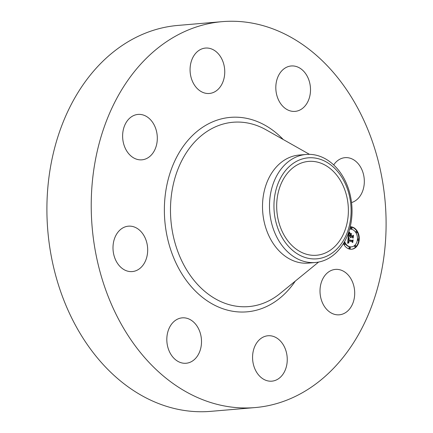 <?xml version="1.0" encoding="UTF-8"?>
<svg xmlns="http://www.w3.org/2000/svg" width="433" height="433" viewBox="0 0 433 433"><rect width="100%" height="100%" fill="white"/><g stroke="black" fill="none" stroke-linecap="round" stroke-linejoin="round"><path stroke-width="0.65" d="M351.991 280.817A22.781 17.298 -94.9 0 1 339.283 314.807A22.781 17.298 -94.9 0 1 322.715 303.392A22.781 17.298 -94.9 0 1 335.423 269.402A22.781 17.298 -94.9 0 1 351.991 280.817M255.075 407.577L210.752 411.35A193.659 147.041 -94.9 0 1 55.294 274.019A193.659 147.041 -94.9 0 1 115.248 50.499A193.659 147.041 -94.9 0 1 177.925 25.423L222.248 21.65A193.659 147.041 -94.9 0 1 377.706 158.981A193.659 147.041 -94.9 0 1 317.752 382.501A193.659 147.041 -94.9 0 1 255.075 407.577A193.659 147.041 -94.9 0 1 99.617 270.252A193.659 147.041 -94.9 0 1 159.566 46.732A193.659 147.041 -94.9 0 1 222.248 21.65M315.365 262.512L308.383 263.107A54.228 41.173 -94.9 0 1 264.855 224.651A54.228 41.173 -94.9 0 1 281.639 162.066A54.228 41.173 -94.9 0 1 299.192 155.046L306.169 154.451A54.228 41.173 -94.9 0 1 352.045 211.272A54.228 41.173 -94.9 0 1 332.912 255.492A54.228 41.173 -94.9 0 1 315.365 262.512A54.228 41.173 -94.9 0 1 269.488 205.686A54.228 41.173 -94.9 0 1 288.622 161.471A54.228 41.173 -94.9 0 1 306.169 154.451M273.948 205.724A50.683 38.483 -94.9 0 1 312.702 157.796A50.683 38.483 -94.9 0 1 351.109 210.941A50.683 38.483 -94.9 0 1 312.355 258.869A50.683 38.483 -94.9 0 1 273.948 205.724M331.765 249.159A47.094 35.755 -94.9 0 1 316.523 255.254A47.094 35.755 -94.9 0 1 278.717 221.858A47.094 35.755 -94.9 0 1 293.298 167.506A47.094 35.755 -94.9 0 1 308.54 161.406A47.094 35.755 -94.9 0 1 346.34 194.801A47.094 35.755 -94.9 0 1 331.765 249.159M190.482 64.782A22.781 17.298 -94.9 0 1 205.48 48.068A22.781 17.298 -94.9 0 1 224.343 76.755A22.781 17.298 -94.9 0 1 209.339 93.468A22.781 17.298 -94.9 0 1 190.482 64.782M193.47 360.305A22.781 17.298 -94.9 0 1 186.093 363.255A22.781 17.298 -94.9 0 1 167.804 347.098A22.781 17.298 -94.9 0 1 174.856 320.799A22.781 17.298 -94.9 0 1 182.233 317.849A22.781 17.298 -94.9 0 1 200.522 334.005A22.781 17.298 -94.9 0 1 193.47 360.305M283.853 68.928A22.781 17.298 -94.9 0 1 291.225 65.973A22.781 17.298 -94.9 0 1 309.519 82.129A22.781 17.298 -94.9 0 1 302.461 108.429A22.781 17.298 -94.9 0 1 295.09 111.378A22.781 17.298 -94.9 0 1 276.801 95.222A22.781 17.298 -94.9 0 1 283.853 68.928M126.566 270.82A22.781 17.298 -94.9 0 1 113.018 246.583A22.781 17.298 -94.9 0 1 128.406 226.172A22.781 17.298 -94.9 0 1 134.111 226.924A22.781 17.298 -94.9 0 1 147.658 251.162A22.781 17.298 -94.9 0 1 132.271 271.572A22.781 17.298 -94.9 0 1 126.566 270.82M333.697 164.93A22.781 17.298 -94.9 0 1 345.052 157.655A22.781 17.298 -94.9 0 1 350.752 158.408A22.781 17.298 -94.9 0 1 364.321 180.897A22.781 17.298 -94.9 0 1 351.542 202.563M125.332 148.411A22.781 17.298 -94.9 0 1 138.035 114.42A22.781 17.298 -94.9 0 1 154.603 125.835A22.781 17.298 -94.9 0 1 141.9 159.826A22.781 17.298 -94.9 0 1 125.332 148.411M286.841 364.445A22.781 17.298 -94.9 0 1 271.843 381.164A22.781 17.298 -94.9 0 1 252.98 352.478A22.781 17.298 -94.9 0 1 267.978 335.759A22.781 17.298 -94.9 0 1 286.841 364.445M350.237 226.751A11.28 8.563 -94.9 0 1 351.656 226.892A11.28 8.563 -94.9 0 1 359.282 238.545A11.28 8.563 -94.9 0 1 351.65 249.251A11.28 8.563 -94.9 0 1 349.74 249.132A11.28 8.563 -94.9 0 1 343.434 243.562M349.604 229.198A8.887 6.744 -94.9 0 1 349.945 229.16A8.887 6.744 -94.9 0 1 351.45 229.252A8.887 6.744 -94.9 0 1 357.463 238.431A8.887 6.744 -94.9 0 1 351.45 246.864A8.887 6.744 -94.9 0 1 349.94 246.772A8.887 6.744 -94.9 0 1 344.619 241.522M348.197 237.522L349.215 238.415L348.489 238.805L348.273 239.958L352.31 240.862L352.765 240.369L352.576 242.594L352.197 241.82L348.484 241.046L348.516 242.079L349.041 242.621L348.43 242.139L348.208 240.986L348.229 242.334L348.895 242.843L347.677 243.308L348.143 237.528M348.468 237.3L349.388 238.269L348.354 237.311M348.836 238.707L348.603 239.687L352.354 240.472L353.122 239.844L352.798 242.42L352.998 240.093L352.37 240.624L348.484 239.812L348.749 238.713M348.711 232.126L349.669 233.019L348.89 233.647L348.63 235.465L350.378 235.833L350.405 235.536L348.863 235.211L349.339 233.311L348.976 235.114L350.416 235.411L350.476 234.681L349.913 233.771L351.477 234.096L350.784 234.783L350.692 235.898L352.57 236.288L353.106 235.769L352.9 238.155L352.484 237.262L350.882 236.927L350.957 237.701L350.606 236.867L350.741 237.874L350.292 236.802L348.722 236.472L348.181 237.03L348.57 232.537M348.852 231.687L349.94 232.775L348.825 231.769M351.688 233.777L350.075 233.441L351.25 233.815M351.039 235.541L352.635 235.877L353.523 235.189L353.171 238.107L353.398 235.444L352.668 236.007L350.93 235.644L351.125 234.545L350.936 235.552M351.612 227.401A0.682 0.52 -94.9 0 1 351.493 228.748A0.682 0.52 -94.9 0 1 351.612 227.401M358.383 238.929A0.682 0.52 -94.9 0 1 358.264 240.277A0.682 0.52 -94.9 0 1 358.383 238.929M356.754 231.439A0.682 0.52 -94.9 0 1 356.635 232.786A0.682 0.52 -94.9 0 1 356.754 231.439M349.783 248.629A0.682 0.52 -94.9 0 1 349.896 247.281A0.682 0.52 -94.9 0 1 349.783 248.629M344.641 244.591A0.682 0.52 -94.9 0 1 344.755 243.243A0.682 0.52 -94.9 0 1 344.641 244.591M355.428 246.842A0.682 0.52 -94.9 0 1 355.542 245.495A0.682 0.52 -94.9 0 1 355.428 246.842M348.722 236.472L348.224 236.57M352.63 236.234L352.532 237.36M350.254 235.839L352.57 236.288M350.005 233.917L351.033 234.134L350.476 234.691M348.311 235.53L350.378 235.833M348.576 232.51L349.225 233.051L348.478 233.62M350.584 237.1L350.313 237.127M350.589 237.013L350.302 237.035M350.595 236.938L350.297 236.965M350.606 236.867L350.297 236.894M350.692 235.898L350.248 235.936M350.784 234.783L350.465 234.81M351.477 234.096L351.033 234.134M350.416 235.411L349.994 235.449M348.63 235.465L348.316 235.492M348.652 235.287L348.332 235.314M348.695 234.816L348.37 234.843M348.717 234.54L348.397 234.567M348.733 234.394L348.408 234.421M348.749 234.258L348.419 234.285M348.765 234.134L348.43 234.161M348.787 234.02L348.441 234.047M348.809 233.912L348.451 233.939M348.836 233.815L348.457 233.847M348.863 233.723L348.462 233.76M348.89 233.647L348.473 233.679M348.922 233.576L348.478 233.614M348.955 233.511L348.511 233.549M348.998 233.457L348.554 233.495M349.041 233.403L348.597 233.441M349.095 233.349L348.652 233.387M349.155 233.3L348.711 233.338M349.22 233.246L348.781 233.284M349.296 233.198L348.852 233.235M349.377 233.149L348.933 233.187M349.469 233.106L349.025 233.143M349.566 233.062L349.122 233.1M349.669 233.019L349.225 233.051M349.334 232.754L348.89 232.792M349.279 232.71L348.836 232.748M349.225 232.667L348.781 232.705M349.177 232.624L348.733 232.662M349.095 232.548L348.652 232.586M349.025 232.483L348.587 232.521M348.955 232.397L348.608 232.429M348.911 232.353L348.625 232.375M348.202 242.258L347.786 242.372L348.451 242.881L347.694 243.157M352.283 240.862L352.197 241.825M347.943 240.017L352.31 240.862M348.11 237.923L348.771 238.453L348.035 238.864M348.072 243.14L347.688 243.173M348.197 243.097L347.753 243.135M348.321 243.054L347.878 243.092M348.441 243.016L347.997 243.054M348.56 242.978L348.116 243.016M348.673 242.951L348.229 242.989M348.781 242.924L348.338 242.962M348.895 242.843L348.451 242.881M348.809 242.816L348.365 242.853M348.722 242.783L348.278 242.821M348.646 242.751L348.202 242.789M348.57 242.713L348.127 242.751M348.505 242.669L348.062 242.707M348.446 242.621L348.002 242.659M348.392 242.572L347.948 242.61M348.343 242.518L347.899 242.556M348.3 242.458L347.856 242.496M348.262 242.399L347.818 242.437M348.229 242.334L347.786 242.372M348.181 242.177L347.769 242.215M348.159 242.096L347.775 242.128M348.148 242.004L347.78 242.036M348.137 241.906L347.791 241.933M348.132 241.803L347.796 241.831M348.132 241.69L347.807 241.717M348.132 241.576L347.818 241.603M348.143 241.452L347.823 241.479M348.154 241.365L347.834 241.392M348.164 241.273L347.84 241.3M348.175 241.176L347.845 241.208M348.192 241.084L347.856 241.111M348.208 240.986L347.861 241.019M348.273 239.958L347.943 239.985M348.273 239.866L347.953 239.898M348.278 239.779L347.959 239.806M348.284 239.693L347.964 239.72M348.289 239.606L347.975 239.633M348.294 239.514L347.98 239.541M348.305 239.411L347.986 239.438M348.321 239.314L347.997 239.341M348.338 239.222L348.002 239.254M348.354 239.14L348.008 239.168M348.376 239.059L348.018 239.092M348.403 238.984L348.024 239.016M348.43 238.919L348.029 238.951M348.457 238.859L348.029 238.897M348.489 238.805L348.051 238.843M348.527 238.756L348.083 238.794M348.565 238.713L348.127 238.751M348.614 238.675L348.17 238.713M348.662 238.637L348.219 238.675M348.717 238.605L348.273 238.643M348.776 238.572L348.332 238.61M348.841 238.545L348.397 238.583M348.911 238.523L348.468 238.561M348.987 238.507L348.543 238.545M349.068 238.491L348.625 238.529M349.15 238.48L348.706 238.518M349.215 238.415L348.771 238.453M349.144 238.372L348.7 238.41M349.079 238.329L348.635 238.367M349.02 238.285L348.576 238.323M348.955 238.242L348.511 238.28M348.901 238.199L348.457 238.237M348.841 238.15L348.397 238.188M348.787 238.107L348.349 238.145M348.738 238.063L348.294 238.101M348.689 238.02L348.246 238.058M348.646 237.977L348.202 238.015M348.489 239.79L352.354 240.472M352.635 235.877L352.213 235.915M358.816 239.411A11.28 8.563 85.1 0 0 351.212 226.93A11.28 8.563 85.1 0 0 350.227 226.8M351.428 249.267A11.28 8.563 85.1 0 0 358.773 239.979M344.349 242.009A8.887 6.744 85.1 0 0 349.496 246.81A8.887 6.744 85.1 0 0 351.006 246.902L351.45 246.864M351.168 227.439A0.682 0.52 85.1 0 0 351.168 228.792A0.682 0.52 85.1 0 0 351.282 228.765M357.382 239.795A0.682 0.52 85.1 0 0 358.053 240.299M357.939 238.967A0.682 0.52 85.1 0 0 357.431 239.276M356.31 231.476A0.682 0.52 85.1 0 0 356.31 232.83A0.682 0.52 85.1 0 0 356.424 232.802M349.453 247.319A0.682 0.52 85.1 0 0 349.453 248.672A0.682 0.52 85.1 0 0 349.566 248.645M344.311 243.281A0.682 0.52 85.1 0 0 344.311 244.634A0.682 0.52 85.1 0 0 344.424 244.607M355.098 245.533A0.682 0.52 85.1 0 0 355.098 246.886A0.682 0.52 85.1 0 0 355.212 246.859M318.628 262.057L280.091 293.498A92.505 70.233 -94.9 0 1 278.684 294.613A92.505 70.233 -94.9 0 1 181.476 260.255A92.505 70.233 -94.9 0 1 203.126 134.235A92.505 70.233 -94.9 0 1 266.176 129.868L309.465 154.343M295.306 281.082A97.587 74.097 -94.9 0 1 278.516 299.214A97.587 74.097 -94.9 0 1 175.966 262.961A97.587 74.097 -94.9 0 1 198.807 130.014A97.587 74.097 -94.9 0 1 283.269 139.534M349.599 232.959L349.155 232.997M349.523 232.905L349.079 232.943M349.458 232.857L349.014 232.894M349.393 232.802L348.949 232.84M349.61 229.187L349.945 229.16M351.168 228.792L351.612 228.754M351.049 227.428L351.493 227.39M357.939 240.326L358.383 240.288M357.82 238.962L358.264 238.924M356.31 232.83L356.754 232.792M356.197 231.466L356.635 231.428M349.339 247.308L349.783 247.27M349.453 248.672L349.896 248.634M344.197 243.27L344.641 243.232M344.311 244.634L344.755 244.596M354.984 245.522L355.428 245.489M355.098 246.886L355.542 246.848"/></g></svg>

